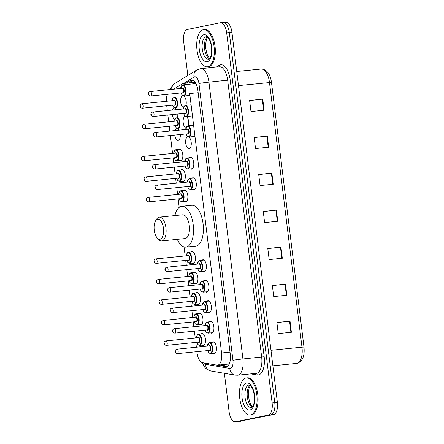 <?xml version="1.0" encoding="UTF-8"?>
<svg xmlns="http://www.w3.org/2000/svg" width="444" height="444" viewBox="0 0 444 444"><rect width="100%" height="100%" fill="white"/><g stroke="black" fill="none" stroke-linecap="round" stroke-linejoin="round"><path stroke-width="0.67" d="M198.635 313.492A5.972 2.775 84.3 0 1 199.428 313.042A5.972 2.775 84.3 0 1 199.561 313.02A5.972 2.775 84.3 0 1 202.902 318.548A5.972 2.775 84.3 0 1 200.882 324.886A5.972 2.775 84.3 0 1 200.755 324.903A5.972 2.775 84.3 0 1 199.756 324.631M196.12 292.985A5.972 2.775 84.3 0 1 196.914 292.541A5.972 2.775 84.3 0 1 197.042 292.518A5.972 2.775 84.3 0 1 200.388 298.041A5.972 2.775 84.3 0 1 198.368 304.379A5.972 2.775 84.3 0 1 198.24 304.401A5.972 2.775 84.3 0 1 197.241 304.129M193.601 272.483A5.972 2.775 84.3 0 1 194.394 272.033A5.972 2.775 84.3 0 1 194.528 272.017A5.972 2.775 84.3 0 1 197.869 277.539A5.972 2.775 84.3 0 1 195.848 283.877A5.972 2.775 84.3 0 1 195.721 283.899A5.972 2.775 84.3 0 1 194.722 283.622M191.087 251.981A5.972 2.775 84.3 0 1 191.88 251.532A5.972 2.775 84.3 0 1 192.008 251.509A5.972 2.775 84.3 0 1 195.354 257.037A5.972 2.775 84.3 0 1 193.334 263.375A5.972 2.775 84.3 0 1 193.201 263.392A5.972 2.775 84.3 0 1 192.202 263.12M183.533 190.47A5.972 2.775 84.3 0 1 184.327 190.021A5.972 2.775 84.3 0 1 184.454 189.999A5.972 2.775 84.3 0 1 187.801 195.521A5.972 2.775 84.3 0 1 185.781 201.865A5.972 2.775 84.3 0 1 185.648 201.881A5.972 2.775 84.3 0 1 184.654 201.609M181.013 169.963A5.972 2.775 84.3 0 1 181.807 169.514A5.972 2.775 84.3 0 1 181.94 169.497A5.972 2.775 84.3 0 1 185.281 175.019A5.972 2.775 84.3 0 1 183.261 181.357A5.972 2.775 84.3 0 1 183.133 181.38A5.972 2.775 84.3 0 1 182.134 181.102M178.494 149.462A5.972 2.775 84.3 0 1 179.293 149.012A5.972 2.775 84.3 0 1 179.42 148.995A5.972 2.775 84.3 0 1 182.767 154.518A5.972 2.775 84.3 0 1 180.747 160.856A5.972 2.775 84.3 0 1 180.614 160.878A5.972 2.775 84.3 0 1 179.615 160.6M180.292 134.515A5.972 2.775 84.3 0 1 178.227 140.354A5.972 2.775 84.3 0 1 178.1 140.371A5.972 2.775 84.3 0 1 174.781 135.07M175.086 130.542A5.972 2.775 84.3 0 1 176.773 128.51A5.972 2.775 84.3 0 1 176.901 128.488A5.972 2.775 84.3 0 1 176.945 128.488M174.942 119.775A5.972 2.775 84.3 0 1 172.261 114.569M172.566 110.04A5.972 2.775 84.3 0 1 174.253 108.003A5.972 2.775 84.3 0 1 174.387 107.986A5.972 2.775 84.3 0 1 174.425 107.981M201.154 333.993A5.972 2.775 84.3 0 1 201.948 333.544A5.972 2.775 84.3 0 1 202.076 333.527A5.972 2.775 84.3 0 1 205.422 339.05A5.972 2.775 84.3 0 1 203.402 345.388A5.972 2.775 84.3 0 1 203.274 345.41A5.972 2.775 84.3 0 1 202.275 345.132M183.372 107.548A5.972 2.775 84.3 0 1 180.614 101.437A5.972 2.775 84.3 0 1 182.689 95.776A5.972 2.775 84.3 0 1 182.817 95.754A5.972 2.775 84.3 0 1 182.861 95.749M185.892 128.05A5.972 2.775 84.3 0 1 183.128 121.939A5.972 2.775 84.3 0 1 185.209 116.278A5.972 2.775 84.3 0 1 185.337 116.256A5.972 2.775 84.3 0 1 185.381 116.256M188.844 137.03A5.972 2.775 84.3 0 1 191.275 143.329A5.972 2.775 84.3 0 1 189.177 148.623A5.972 2.775 84.3 0 1 189.05 148.646A5.972 2.775 84.3 0 1 185.703 143.123A5.972 2.775 84.3 0 1 187.723 136.78A5.972 2.775 84.3 0 1 187.856 136.763A5.972 2.775 84.3 0 1 187.895 136.758M189.449 157.737A5.972 2.775 84.3 0 1 190.243 157.287A5.972 2.775 84.3 0 1 190.371 157.265A5.972 2.775 84.3 0 1 193.717 162.787A5.972 2.775 84.3 0 1 191.697 169.131A5.972 2.775 84.3 0 1 191.569 169.147A5.972 2.775 84.3 0 1 190.57 168.875M191.963 178.238A5.972 2.775 84.3 0 1 192.763 177.789A5.972 2.775 84.3 0 1 192.89 177.772A5.972 2.775 84.3 0 1 196.237 183.294A5.972 2.775 84.3 0 1 194.217 189.632A5.972 2.775 84.3 0 1 194.084 189.655A5.972 2.775 84.3 0 1 193.084 189.377M207.071 301.26A5.972 2.775 84.3 0 1 207.864 300.81A5.972 2.775 84.3 0 1 207.997 300.793A5.972 2.775 84.3 0 1 211.338 306.316A5.972 2.775 84.3 0 1 209.318 312.654A5.972 2.775 84.3 0 1 209.191 312.676A5.972 2.775 84.3 0 1 208.192 312.398M209.59 321.761A5.972 2.775 84.3 0 1 210.384 321.317A5.972 2.775 84.3 0 1 210.512 321.295A5.972 2.775 84.3 0 1 213.858 326.817A5.972 2.775 84.3 0 1 211.838 333.161A5.972 2.775 84.3 0 1 211.71 333.178A5.972 2.775 84.3 0 1 210.711 332.906M204.556 280.758A5.972 2.775 84.3 0 1 205.35 280.308A5.972 2.775 84.3 0 1 205.478 280.286A5.972 2.775 84.3 0 1 208.824 285.814A5.972 2.775 84.3 0 1 206.804 292.152A5.972 2.775 84.3 0 1 206.671 292.169A5.972 2.775 84.3 0 1 205.672 291.897M202.037 260.251A5.972 2.775 84.3 0 1 202.83 259.807A5.972 2.775 84.3 0 1 202.958 259.784A5.972 2.775 84.3 0 1 206.305 265.307A5.972 2.775 84.3 0 1 204.284 271.645A5.972 2.775 84.3 0 1 204.157 271.667A5.972 2.775 84.3 0 1 203.158 271.395M212.104 342.269A5.972 2.775 84.3 0 1 212.898 341.819A5.972 2.775 84.3 0 1 213.031 341.797A5.972 2.775 84.3 0 1 216.372 347.325A5.972 2.775 84.3 0 1 214.352 353.663A5.972 2.775 84.3 0 1 214.224 353.679A5.972 2.775 84.3 0 1 213.225 353.407M196.914 351.67L197.031 352.636A11.194 5.206 -95.7 0 0 202.608 362.709L216.9 365.14A11.194 5.206 -95.7 0 0 217.566 365.168L228.222 364.091L229.47 363.386M217.566 365.168A11.194 5.206 -95.7 0 0 217.81 365.129A11.194 5.206 -95.7 0 0 221.567 352.98L189.71 93.551L198.157 92.702M195.699 83.15L194.056 82.39L183.472 83.455A11.194 5.206 -95.7 0 0 182.362 83.844L173.715 89.166M166.716 105.75L167.31 110.567M167.854 115.013L168.692 121.811M169.236 126.257L169.83 131.069M170.374 135.514L172.572 153.43M173.121 157.881L173.709 162.693M174.259 167.138L175.091 173.937M175.635 178.383L176.229 183.194M176.773 187.64L177.606 194.439M178.155 198.884L179.193 207.359M184.055 246.931L185.159 255.949M185.709 260.395L186.297 265.212M186.846 269.658L187.679 276.457M188.223 280.902L188.817 285.714M189.36 290.16L190.199 296.958M190.742 301.404L191.331 306.221M191.88 310.667L192.713 317.46M193.262 321.906L193.85 326.723M194.394 331.169L195.232 337.967M195.776 342.413L196.37 347.225M167.438 94.295A11.194 5.206 -95.7 0 0 166.289 101.293M186.069 84.549A11.194 5.206 -95.7 0 0 183.472 83.455M177.889 128.754A5.972 2.775 84.3 0 1 179.093 130.136M175.374 108.253A5.972 2.775 84.3 0 1 176.573 109.635M177.778 114.014A5.972 2.775 84.3 0 1 177.478 117.549M186.325 116.528A5.972 2.775 84.3 0 1 188.428 125.824M183.805 96.021A5.972 2.775 84.3 0 1 185.914 105.317M217.382 365.179L225.624 366.578A11.194 5.206 -95.7 0 0 226.29 366.605A11.194 5.206 -95.7 0 0 226.534 366.566A11.194 5.206 -95.7 0 0 230.292 354.417L197.846 90.171A11.194 5.206 -95.7 0 0 191.603 80.075A11.194 5.206 -95.7 0 0 190.493 80.464L186.047 83.195M187.818 75.474L183.661 41.603A11.194 5.206 84.3 0 1 187.418 29.454L220.185 22.766A11.194 5.206 84.3 0 1 220.429 22.727A11.194 5.206 84.3 0 1 226.668 32.823L272.111 402.924A11.194 5.206 84.3 0 1 268.354 415.073L235.586 421.761A11.194 5.206 84.3 0 1 235.342 421.8A11.194 5.206 84.3 0 1 229.104 411.705L224.387 373.299M222.816 22.5A11.194 5.206 84.3 0 1 223.055 22.466L225.685 22.2A11.194 5.206 84.3 0 1 231.929 32.295L277.372 402.397A11.194 5.206 84.3 0 1 273.615 414.546L238.217 421.5A11.194 5.206 84.3 0 1 237.973 421.534A11.194 5.206 84.3 0 0 238.217 421.5L270.984 414.813L235.586 421.761M277.372 402.397L274.742 402.664A11.194 5.206 84.3 0 1 270.984 414.813A11.194 5.206 84.3 0 0 274.742 402.664L229.298 32.562L274.742 402.664L272.111 402.924M223.055 22.466A11.194 5.206 84.3 0 1 229.298 32.562A11.194 5.206 84.3 0 0 223.055 22.466L220.429 22.727M188.678 82.934L192.946 80.303M227.461 366.178L220.041 364.918M249.633 100.549L262.77 99.117L249.622 100.438L250.982 111.538L264.136 110.217L262.77 99.117M254.179 137.557L267.316 136.125L254.162 137.446L255.528 148.551L268.681 147.23L267.316 136.125M258.724 174.57L271.861 173.138L258.708 174.459L260.073 185.559L273.221 184.238L271.861 173.138M276.901 322.61L290.037 321.179L276.884 322.499L278.249 333.599L291.397 332.279L290.037 321.179M272.355 285.597L285.492 284.166L272.344 285.486L273.704 296.592L286.857 295.271L285.492 284.166M267.81 248.59L280.947 247.158L267.799 248.479L269.158 259.579L282.312 258.258L280.947 247.158M263.264 211.577L276.401 210.145L263.253 211.466L264.618 222.572L277.766 221.251L276.401 210.145M240.848 421.234A11.194 5.206 84.3 0 1 240.604 421.273L235.342 421.8M246.009 377.994A18.659 8.675 84.3 0 1 246.414 377.933A18.659 8.675 84.3 0 1 256.865 395.193A18.659 8.675 84.3 0 1 250.555 415.001A18.659 8.675 84.3 0 1 250.15 415.062A18.659 8.675 84.3 0 1 239.693 397.802A18.659 8.675 84.3 0 1 246.009 377.994M246.414 377.933L247.397 377.833A18.659 8.675 84.3 0 1 257.853 395.093A18.659 8.675 84.3 0 1 251.537 414.901A18.659 8.675 84.3 0 1 251.132 414.962L250.15 415.062M157.614 219.219A10.079 4.684 84.3 0 1 163.453 228.272A10.079 4.684 84.3 0 1 160.068 239.205A10.079 4.684 84.3 0 1 157.254 237.99A10.079 4.684 84.3 0 1 155.539 220.923A10.079 4.684 84.3 0 1 157.614 219.219M155.539 220.923L156.571 219.225A11.944 5.55 84.3 0 1 159.03 217.199A11.944 5.55 84.3 0 1 159.291 217.16A11.944 5.55 84.3 0 1 165.978 228.21A11.944 5.55 84.3 0 1 161.938 240.887A11.944 5.55 84.3 0 1 161.683 240.926A11.944 5.55 84.3 0 1 158.602 239.449L157.254 237.99M161.683 240.926L185.026 238.578A11.944 5.55 -95.7 0 0 185.281 238.539A11.944 5.55 -95.7 0 0 189.322 225.863A11.944 5.55 -95.7 0 0 182.634 214.813L159.291 217.16M174.914 215.59A20.524 9.54 84.3 0 1 181.33 206.338A20.524 9.54 84.3 0 1 181.774 206.271A20.524 9.54 84.3 0 1 193.273 225.258A20.524 9.54 84.3 0 1 186.33 247.053A20.524 9.54 84.3 0 1 185.886 247.119A20.524 9.54 84.3 0 1 177.306 239.355M181.774 206.271L191.636 205.283A20.524 9.54 84.3 0 1 203.136 224.27A20.524 9.54 84.3 0 1 196.193 246.059A20.524 9.54 84.3 0 1 195.749 246.126L185.886 247.119M203.247 29.726A18.659 8.675 84.3 0 1 203.652 29.665A18.659 8.675 84.3 0 1 214.102 46.925A18.659 8.675 84.3 0 1 207.792 66.733A18.659 8.675 84.3 0 1 207.387 66.8A18.659 8.675 84.3 0 1 196.936 49.534A18.659 8.675 84.3 0 1 203.247 29.726M203.652 29.665L204.634 29.565A18.659 8.675 84.3 0 1 215.09 46.825A18.659 8.675 84.3 0 1 208.774 66.639A18.659 8.675 84.3 0 1 208.375 66.7L207.387 66.8M230.009 352.131L221.567 352.98M203.641 362.881A7.465 3.469 -95.7 0 0 205.528 364.296L229.831 368.437A7.465 3.469 -95.7 0 0 230.436 368.426A7.465 3.469 -95.7 0 0 232.939 360.328L198.951 83.494A7.465 3.469 -95.7 0 0 194.627 76.79A7.465 3.469 -95.7 0 0 194.045 77.023L183.616 83.444M198.951 83.494A7.465 0.311 173 0 1 208.935 82.134L242.929 358.968A14.93 6.938 84.3 0 1 237.917 375.169A14.93 6.938 84.3 0 1 237.596 375.219L256.338 373.332A14.93 6.938 -95.7 0 0 256.66 373.282A14.93 6.938 -95.7 0 0 261.666 357.087L227.678 80.247A14.93 6.938 -95.7 0 0 219.358 66.789L200.616 68.676A14.93 6.938 84.3 0 1 208.935 82.134L230.175 79.909L264.163 356.748L242.929 358.968A7.465 0.311 173 0 0 232.939 360.328M200.616 68.676L196.709 70.002A7.465 6.449 58.4 0 0 194.045 77.023M264.163 356.748A16.794 7.809 84.3 0 1 258.53 374.969A16.794 7.809 84.3 0 1 257.165 374.986L250.749 373.892M216.306 67.094L219.147 65.346A16.794 7.809 84.3 0 1 230.175 79.909M268.354 415.073L273.615 414.546M226.668 32.823L231.929 32.295M219.147 65.346A1.865 1.61 -121.6 0 1 218.787 66.844M256.038 373.365A1.865 1.637 -80.3 0 1 257.165 374.986M196.709 70.002L174.592 83.616A7.465 6.449 58.4 0 0 171.767 89.361M205.528 364.296A7.465 6.555 99.7 0 0 210.85 370.995L235.154 375.136L237.596 375.219M229.831 368.437A7.465 6.555 99.7 0 0 235.154 375.136M226.94 366.45L225.624 366.578M192.768 80.231L190.493 80.464M296.653 363.425A14.93 6.938 -95.7 0 0 296.975 363.375A14.93 6.938 -95.7 0 0 301.981 347.175L303.979 347.069C304.856 355.872 302.619 361.294 297.264 363.331L272.877 365.812M270.973 350.294L301.981 347.175L269.48 82.479A14.93 6.938 -95.7 0 0 261.161 69.02C266.805 69.347 270.246 73.798 271.478 82.373L238.472 85.598M275.924 210.195L277.289 221.295M280.469 247.208L281.835 258.308M285.015 284.216L286.38 295.316M289.56 321.228L290.92 332.328M271.384 173.188L272.744 184.288M266.838 136.175L268.198 147.275M262.293 99.167L263.658 110.267M248.868 385.02A11.378 5.289 84.3 0 1 249.112 384.981L250.588 385.781C252.436 387.695 253.679 391.064 254.323 395.893C254.667 400.704 254.118 404.251 252.675 406.538L251.393 407.614A11.378 5.289 84.3 0 1 245.021 397.097A11.378 5.289 84.3 0 1 248.868 385.02M246.62 382.994A13.614 6.327 84.3 0 1 254.506 395.227A13.614 6.327 84.3 0 1 249.939 410.001A13.614 6.327 84.3 0 1 242.052 397.769A13.614 6.327 84.3 0 1 246.62 382.994M252.225 407.104A11.378 5.289 84.3 0 1 247.291 396.597A11.378 5.289 84.3 0 1 250.033 385.314M206.105 36.752A11.378 5.289 84.3 0 1 206.355 36.713L207.825 37.512C209.673 39.433 210.917 42.802 211.56 47.625C211.905 52.436 211.355 55.988 209.912 58.269L208.63 59.352A11.378 5.289 84.3 0 1 202.259 48.829A11.378 5.289 84.3 0 1 206.105 36.752M203.863 34.732A13.614 6.327 84.3 0 1 211.744 46.959A13.614 6.327 84.3 0 1 207.176 61.733A13.614 6.327 84.3 0 1 199.295 49.5A13.614 6.327 84.3 0 1 203.863 34.732M209.463 58.841A11.378 5.289 84.3 0 1 204.529 48.329A11.378 5.289 84.3 0 1 207.27 37.046M209.329 342.552A5.6 2.603 84.3 0 1 209.451 342.535A5.6 2.603 84.3 0 1 212.587 347.713A5.6 2.603 84.3 0 1 210.695 353.657A5.6 2.603 84.3 0 1 210.573 353.674L208.841 352.83L207.67 350.588M207.725 350.582A5.223 2.431 -95.7 0 0 210.317 353.319A5.223 2.431 -95.7 0 0 212.071 347.652A5.223 2.431 -95.7 0 0 209.046 342.957A5.223 2.431 -95.7 0 0 207.276 346.131M208.835 345.97A2.614 1.215 84.3 0 1 209.363 345.549A2.614 1.215 84.3 0 1 210.878 347.891A2.614 1.215 84.3 0 1 210.001 350.727A2.614 1.215 84.3 0 1 209.285 350.427M209.529 350.399A2.237 1.043 -95.7 0 0 209.579 350.399A2.237 1.043 -95.7 0 0 209.624 350.388A2.237 1.043 -95.7 0 0 210.384 348.013A2.237 1.043 -95.7 0 0 209.13 345.943A2.237 1.043 -95.7 0 0 209.08 345.948M176.862 349.189A2.237 1.043 84.3 0 1 176.912 349.184A2.237 1.043 84.3 0 1 178.166 351.254A2.237 1.043 84.3 0 1 177.406 353.629A2.237 1.043 84.3 0 1 177.356 353.64A2.237 1.043 84.3 0 1 177.261 353.64M175.447 351.204L175.535 351.948L175.447 351.204M206.81 322.05A5.6 2.603 84.3 0 1 206.932 322.028A5.6 2.603 84.3 0 1 210.068 327.211A5.6 2.603 84.3 0 1 208.175 333.15A5.6 2.603 84.3 0 1 208.053 333.172L206.321 332.323L205.156 330.086M205.206 330.081A5.223 2.431 -95.7 0 0 207.803 332.817A5.223 2.431 -95.7 0 0 209.551 327.145A5.223 2.431 -95.7 0 0 206.527 322.449A5.223 2.431 -95.7 0 0 204.756 325.624M206.316 325.469A2.614 1.215 84.3 0 1 206.849 325.041A2.614 1.215 84.3 0 1 208.358 327.389A2.614 1.215 84.3 0 1 207.481 330.225A2.614 1.215 84.3 0 1 206.765 329.925M207.009 329.898A2.237 1.043 -95.7 0 0 207.059 329.892A2.237 1.043 -95.7 0 0 207.109 329.886A2.237 1.043 -95.7 0 0 207.864 327.511A2.237 1.043 -95.7 0 0 206.61 325.441A2.237 1.043 -95.7 0 0 206.565 325.446M174.342 328.688A2.237 1.043 84.3 0 1 174.392 328.682A2.237 1.043 84.3 0 1 175.646 330.752A2.237 1.043 84.3 0 1 174.886 333.128A2.237 1.043 84.3 0 1 174.842 333.133A2.237 1.043 84.3 0 1 174.742 333.133M172.927 330.702L173.016 331.44L172.927 330.702M204.296 301.543A5.6 2.603 84.3 0 1 204.418 301.526A5.6 2.603 84.3 0 1 207.553 306.704A5.6 2.603 84.3 0 1 205.655 312.648A5.6 2.603 84.3 0 1 205.539 312.665L203.807 311.821L202.636 309.585M202.686 309.579A5.223 2.431 -95.7 0 0 205.283 312.31A5.223 2.431 -95.7 0 0 207.037 306.643A5.223 2.431 -95.7 0 0 204.012 301.948A5.223 2.431 -95.7 0 0 202.242 305.122M203.802 304.967A2.614 1.215 84.3 0 1 204.329 304.54A2.614 1.215 84.3 0 1 205.844 306.887A2.614 1.215 84.3 0 1 204.967 309.718A2.614 1.215 84.3 0 1 204.251 309.418M204.495 309.396A2.237 1.043 -95.7 0 0 204.545 309.39A2.237 1.043 -95.7 0 0 204.59 309.385A2.237 1.043 -95.7 0 0 205.35 307.004A2.237 1.043 -95.7 0 0 204.096 304.934A2.237 1.043 -95.7 0 0 204.046 304.945M171.828 308.186A2.237 1.043 84.3 0 1 171.872 308.175A2.237 1.043 84.3 0 1 173.127 310.245A2.237 1.043 84.3 0 1 172.372 312.626A2.237 1.043 84.3 0 1 172.322 312.632A2.237 1.043 84.3 0 1 172.228 312.632M170.407 310.201L170.502 310.939L170.407 310.201M201.776 281.041A5.6 2.603 84.3 0 1 201.898 281.024A5.6 2.603 84.3 0 1 205.034 286.202A5.6 2.603 84.3 0 1 203.141 292.146A5.6 2.603 84.3 0 1 203.019 292.163L201.287 291.32L200.122 289.077M200.172 289.072A5.223 2.431 -95.7 0 0 202.764 291.808A5.223 2.431 -95.7 0 0 204.518 286.136A5.223 2.431 -95.7 0 0 201.493 281.446A5.223 2.431 -95.7 0 0 199.722 284.615M201.282 284.46A2.614 1.215 84.3 0 1 201.809 284.038A2.614 1.215 84.3 0 1 203.324 286.38A2.614 1.215 84.3 0 1 202.447 289.216A2.614 1.215 84.3 0 1 201.731 288.916M201.976 288.889A2.237 1.043 -95.7 0 0 202.026 288.889A2.237 1.043 -95.7 0 0 202.076 288.877A2.237 1.043 -95.7 0 0 202.83 286.502A2.237 1.043 -95.7 0 0 201.576 284.432A2.237 1.043 -95.7 0 0 201.526 284.438M169.308 287.679A2.237 1.043 84.3 0 1 169.358 287.673A2.237 1.043 84.3 0 1 170.613 289.743A2.237 1.043 84.3 0 1 169.852 292.119A2.237 1.043 84.3 0 1 169.802 292.13A2.237 1.043 84.3 0 1 169.708 292.13M167.893 289.693L167.982 290.437L167.893 289.693M199.262 260.539A5.6 2.603 84.3 0 1 199.378 260.517A5.6 2.603 84.3 0 1 202.514 265.695A5.6 2.603 84.3 0 1 200.621 271.639A5.6 2.603 84.3 0 1 200.499 271.661L198.773 270.812L197.602 268.576M197.652 268.57A5.223 2.431 -95.7 0 0 200.25 271.306A5.223 2.431 -95.7 0 0 202.003 265.634A5.223 2.431 -95.7 0 0 198.979 260.939A5.223 2.431 -95.7 0 0 197.203 264.113M198.768 263.958A2.614 1.215 84.3 0 1 199.295 263.531A2.614 1.215 84.3 0 1 200.805 265.878A2.614 1.215 84.3 0 1 199.928 268.714A2.614 1.215 84.3 0 1 199.212 268.415M199.456 268.387A2.237 1.043 -95.7 0 0 199.506 268.381A2.237 1.043 -95.7 0 0 199.556 268.376A2.237 1.043 -95.7 0 0 200.316 266A2.237 1.043 -95.7 0 0 199.062 263.93A2.237 1.043 -95.7 0 0 199.012 263.936M166.789 267.177A2.237 1.043 84.3 0 1 166.839 267.166A2.237 1.043 84.3 0 1 168.093 269.242A2.237 1.043 84.3 0 1 167.338 271.617A2.237 1.043 84.3 0 1 167.288 271.623A2.237 1.043 84.3 0 1 167.188 271.623M165.373 269.192L165.462 269.93L165.373 269.192M189.188 178.521A5.6 2.603 84.3 0 1 189.311 178.505A5.6 2.603 84.3 0 1 192.446 183.683A5.6 2.603 84.3 0 1 190.554 189.627A5.6 2.603 84.3 0 1 190.432 189.644L188.7 188.8L187.529 186.563M187.584 186.558A5.223 2.431 -95.7 0 0 190.176 189.288A5.223 2.431 -95.7 0 0 191.93 183.622A5.223 2.431 -95.7 0 0 188.905 178.926A5.223 2.431 -95.7 0 0 187.135 182.101M188.694 181.94A2.614 1.215 84.3 0 1 189.222 181.518A2.614 1.215 84.3 0 1 190.737 183.866A2.614 1.215 84.3 0 1 189.86 186.696A2.614 1.215 84.3 0 1 189.144 186.397M189.388 186.369A2.237 1.043 -95.7 0 0 189.438 186.369A2.237 1.043 -95.7 0 0 189.488 186.363A2.237 1.043 -95.7 0 0 190.243 183.983A2.237 1.043 -95.7 0 0 188.989 181.912A2.237 1.043 -95.7 0 0 188.939 181.918M156.721 185.159A2.237 1.043 84.3 0 1 156.771 185.154A2.237 1.043 84.3 0 1 158.025 187.224A2.237 1.043 84.3 0 1 157.265 189.605A2.237 1.043 84.3 0 1 157.215 189.61A2.237 1.043 84.3 0 1 157.121 189.61M155.306 187.179L155.394 187.917L155.306 187.179M186.674 158.02A5.6 2.603 84.3 0 1 186.791 158.003A5.6 2.603 84.3 0 1 189.927 163.181A5.6 2.603 84.3 0 1 188.034 169.125A5.6 2.603 84.3 0 1 187.912 169.142L186.18 168.298L185.015 166.056M185.065 166.05A5.223 2.431 -95.7 0 0 187.662 168.787A5.223 2.431 -95.7 0 0 189.416 163.114A5.223 2.431 -95.7 0 0 186.386 158.425A5.223 2.431 -95.7 0 0 184.615 161.594M186.18 161.438A2.614 1.215 84.3 0 1 186.708 161.011A2.614 1.215 84.3 0 1 188.217 163.359A2.614 1.215 84.3 0 1 187.34 166.195A2.614 1.215 84.3 0 1 186.624 165.895M186.869 165.867A2.237 1.043 -95.7 0 0 186.918 165.867A2.237 1.043 -95.7 0 0 186.968 165.856A2.237 1.043 -95.7 0 0 187.723 163.481A2.237 1.043 -95.7 0 0 186.469 161.411A2.237 1.043 -95.7 0 0 186.424 161.416M154.201 164.657A2.237 1.043 84.3 0 1 154.251 164.652A2.237 1.043 84.3 0 1 155.505 166.722A2.237 1.043 84.3 0 1 154.751 169.097A2.237 1.043 84.3 0 1 154.701 169.109A2.237 1.043 84.3 0 1 154.601 169.109M152.786 166.672L152.875 167.416L152.786 166.672M187.712 125.902A5.6 2.603 84.3 0 1 187.834 125.885A5.6 2.603 84.3 0 1 190.97 131.063A5.6 2.603 84.3 0 1 189.077 137.002A5.6 2.603 84.3 0 1 188.955 137.024L187.224 136.175L186.058 133.938M186.108 133.933A5.223 2.431 -95.7 0 0 188.7 136.669A5.223 2.431 -95.7 0 0 190.454 130.997A5.223 2.431 -95.7 0 0 187.429 126.307A5.223 2.431 -95.7 0 0 185.659 129.476M187.218 129.321A2.614 1.215 84.3 0 1 187.751 128.893A2.614 1.215 84.3 0 1 189.261 131.241A2.614 1.215 84.3 0 1 188.384 134.077A2.614 1.215 84.3 0 1 187.668 133.777M187.912 133.749A2.237 1.043 -95.7 0 0 187.962 133.749A2.237 1.043 -95.7 0 0 188.012 133.738A2.237 1.043 -95.7 0 0 188.767 131.363A2.237 1.043 -95.7 0 0 187.512 129.293A2.237 1.043 -95.7 0 0 187.462 129.298M155.245 132.54A2.237 1.043 84.3 0 1 155.295 132.534A2.237 1.043 84.3 0 1 156.549 134.604A2.237 1.043 84.3 0 1 155.788 136.98A2.237 1.043 84.3 0 1 155.744 136.985A2.237 1.043 84.3 0 1 155.644 136.985M153.829 134.554L153.918 135.298L153.829 134.554M185.198 105.4A5.6 2.603 84.3 0 1 185.32 105.378A5.6 2.603 84.3 0 1 188.45 110.556A5.6 2.603 84.3 0 1 186.558 116.5A5.6 2.603 84.3 0 1 186.436 116.517L184.71 115.673L183.538 113.436M183.588 113.431A5.223 2.431 -95.7 0 0 186.186 116.162A5.223 2.431 -95.7 0 0 187.94 110.495A5.223 2.431 -95.7 0 0 184.915 105.8A5.223 2.431 -95.7 0 0 183.139 108.974M184.704 108.819A2.614 1.215 84.3 0 1 185.231 108.392A2.614 1.215 84.3 0 1 186.741 110.739A2.614 1.215 84.3 0 1 185.87 113.575A2.614 1.215 84.3 0 1 185.148 113.27M185.398 113.248A2.237 1.043 -95.7 0 0 185.442 113.242A2.237 1.043 -95.7 0 0 185.492 113.237A2.237 1.043 -95.7 0 0 186.252 110.856A2.237 1.043 -95.7 0 0 184.998 108.786A2.237 1.043 -95.7 0 0 184.948 108.797M152.725 112.038A2.237 1.043 84.3 0 1 152.775 112.027A2.237 1.043 84.3 0 1 154.029 114.097A2.237 1.043 84.3 0 1 153.274 116.478A2.237 1.043 84.3 0 1 153.224 116.483A2.237 1.043 84.3 0 1 153.125 116.483M151.31 114.053L151.404 114.791L151.31 114.053M182.678 84.893A5.6 2.603 84.3 0 1 182.8 84.876A5.6 2.603 84.3 0 1 185.936 90.054A5.6 2.603 84.3 0 1 184.044 95.998A5.6 2.603 84.3 0 1 183.921 96.015L182.19 95.171L181.019 92.929M181.074 92.924A5.223 2.431 -95.7 0 0 183.666 95.66A5.223 2.431 -95.7 0 0 185.42 89.993A5.223 2.431 -95.7 0 0 182.395 85.298A5.223 2.431 -95.7 0 0 180.625 88.473M182.184 88.312A2.614 1.215 84.3 0 1 182.712 87.89A2.614 1.215 84.3 0 1 184.227 90.232A2.614 1.215 84.3 0 1 183.35 93.068A2.614 1.215 84.3 0 1 182.634 92.768M182.878 92.741A2.237 1.043 -95.7 0 0 182.928 92.741A2.237 1.043 -95.7 0 0 182.978 92.729A2.237 1.043 -95.7 0 0 183.733 90.354A2.237 1.043 -95.7 0 0 182.478 88.284A2.237 1.043 -95.7 0 0 182.429 88.289M150.211 91.531A2.237 1.043 84.3 0 1 150.261 91.525A2.237 1.043 84.3 0 1 151.515 93.595A2.237 1.043 84.3 0 1 150.755 95.971A2.237 1.043 84.3 0 1 150.705 95.982A2.237 1.043 84.3 0 1 150.61 95.982M148.796 93.545L148.884 94.289L148.796 93.545M198.379 334.282A5.6 2.603 84.3 0 1 198.496 334.26A5.6 2.603 84.3 0 1 201.632 339.438A5.6 2.603 84.3 0 1 199.739 345.382A5.6 2.603 84.3 0 1 199.617 345.399L204.196 344.938M196.77 342.313A5.223 2.431 -95.7 0 0 199.367 345.044A5.223 2.431 -95.7 0 0 201.121 339.377A5.223 2.431 -95.7 0 0 198.096 334.682A5.223 2.431 -95.7 0 0 196.32 337.856M197.885 337.701A2.614 1.215 84.3 0 1 198.413 337.274A2.614 1.215 84.3 0 1 199.922 339.621A2.614 1.215 84.3 0 1 199.051 342.457A2.614 1.215 84.3 0 1 198.329 342.152M198.579 342.13A2.237 1.043 -95.7 0 0 198.623 342.124A2.237 1.043 -95.7 0 0 198.673 342.119A2.237 1.043 -95.7 0 0 199.434 339.738A2.237 1.043 -95.7 0 0 198.179 337.668A2.237 1.043 -95.7 0 0 198.129 337.679M165.906 340.92A2.237 1.043 84.3 0 1 165.956 340.909A2.237 1.043 84.3 0 1 167.21 342.979A2.237 1.043 84.3 0 1 166.456 345.36A2.237 1.043 84.3 0 1 166.406 345.365A2.237 1.043 84.3 0 1 166.306 345.365M164.585 343.673L164.491 342.935L164.585 343.673M195.859 313.775A5.6 2.603 84.3 0 1 195.982 313.758A5.6 2.603 84.3 0 1 199.117 318.936A5.6 2.603 84.3 0 1 197.225 324.88A5.6 2.603 84.3 0 1 197.103 324.897L201.681 324.436M194.256 321.806A5.223 2.431 -95.7 0 0 196.847 324.542A5.223 2.431 -95.7 0 0 198.601 318.875A5.223 2.431 -95.7 0 0 195.576 314.18A5.223 2.431 -95.7 0 0 193.806 317.355M195.366 317.194A2.614 1.215 84.3 0 1 195.893 316.772A2.614 1.215 84.3 0 1 197.408 319.114A2.614 1.215 84.3 0 1 196.531 321.95A2.614 1.215 84.3 0 1 195.815 321.65M196.059 321.623A2.237 1.043 -95.7 0 0 196.109 321.623A2.237 1.043 -95.7 0 0 196.154 321.611A2.237 1.043 -95.7 0 0 196.914 319.236A2.237 1.043 -95.7 0 0 195.66 317.166A2.237 1.043 -95.7 0 0 195.61 317.171M163.392 320.413A2.237 1.043 84.3 0 1 163.442 320.407A2.237 1.043 84.3 0 1 164.696 322.477A2.237 1.043 84.3 0 1 163.936 324.853A2.237 1.043 84.3 0 1 163.886 324.864A2.237 1.043 84.3 0 1 163.792 324.864M162.066 323.171L161.977 322.427L162.066 323.171M193.34 293.273A5.6 2.603 84.3 0 1 193.462 293.251A5.6 2.603 84.3 0 1 196.598 298.435A5.6 2.603 84.3 0 1 194.705 304.373A5.6 2.603 84.3 0 1 194.583 304.395L199.162 303.935M191.736 301.304A5.223 2.431 -95.7 0 0 194.333 304.04A5.223 2.431 -95.7 0 0 196.082 298.368A5.223 2.431 -95.7 0 0 193.057 293.673A5.223 2.431 -95.7 0 0 191.286 296.847M192.846 296.692A2.614 1.215 84.3 0 1 193.379 296.265A2.614 1.215 84.3 0 1 194.888 298.612A2.614 1.215 84.3 0 1 194.011 301.448A2.614 1.215 84.3 0 1 193.295 301.149M193.54 301.121A2.237 1.043 -95.7 0 0 193.59 301.115A2.237 1.043 -95.7 0 0 193.639 301.11A2.237 1.043 -95.7 0 0 194.394 298.734A2.237 1.043 -95.7 0 0 193.14 296.664A2.237 1.043 -95.7 0 0 193.096 296.67M160.872 299.911A2.237 1.043 84.3 0 1 160.922 299.905A2.237 1.043 84.3 0 1 162.177 301.976A2.237 1.043 84.3 0 1 161.416 304.351A2.237 1.043 84.3 0 1 161.372 304.356A2.237 1.043 84.3 0 1 161.272 304.356M159.546 302.664L159.457 301.926L159.546 302.664M190.826 272.766A5.6 2.603 84.3 0 1 190.948 272.749A5.6 2.603 84.3 0 1 194.084 277.927A5.6 2.603 84.3 0 1 192.185 283.871A5.6 2.603 84.3 0 1 192.069 283.888L196.642 283.427M189.216 280.802A5.223 2.431 -95.7 0 0 191.814 283.533A5.223 2.431 -95.7 0 0 193.567 277.866A5.223 2.431 -95.7 0 0 190.543 273.171A5.223 2.431 -95.7 0 0 188.772 276.346M190.332 276.19A2.614 1.215 84.3 0 1 190.859 275.763A2.614 1.215 84.3 0 1 192.374 278.111A2.614 1.215 84.3 0 1 191.497 280.941A2.614 1.215 84.3 0 1 190.781 280.641M191.025 280.619A2.237 1.043 -95.7 0 0 191.075 280.614A2.237 1.043 -95.7 0 0 191.12 280.608A2.237 1.043 -95.7 0 0 191.88 278.227A2.237 1.043 -95.7 0 0 190.626 276.157A2.237 1.043 -95.7 0 0 190.576 276.168M158.358 279.409A2.237 1.043 84.3 0 1 158.403 279.398A2.237 1.043 84.3 0 1 159.657 281.468A2.237 1.043 84.3 0 1 158.902 283.849A2.237 1.043 84.3 0 1 158.852 283.855A2.237 1.043 84.3 0 1 158.758 283.855M157.032 282.162L156.937 281.424L157.032 282.162M188.306 252.264A5.6 2.603 84.3 0 1 188.428 252.248A5.6 2.603 84.3 0 1 191.564 257.426A5.6 2.603 84.3 0 1 189.671 263.37A5.6 2.603 84.3 0 1 189.549 263.386L194.128 262.926M186.702 260.295A5.223 2.431 -95.7 0 0 189.294 263.031A5.223 2.431 -95.7 0 0 191.048 257.359A5.223 2.431 -95.7 0 0 188.023 252.669A5.223 2.431 -95.7 0 0 186.252 255.838M187.812 255.683A2.614 1.215 84.3 0 1 188.339 255.261A2.614 1.215 84.3 0 1 189.854 257.603A2.614 1.215 84.3 0 1 188.978 260.439A2.614 1.215 84.3 0 1 188.262 260.14M188.506 260.112A2.237 1.043 -95.7 0 0 188.556 260.112A2.237 1.043 -95.7 0 0 188.606 260.101A2.237 1.043 -95.7 0 0 189.36 257.725A2.237 1.043 -95.7 0 0 188.106 255.655A2.237 1.043 -95.7 0 0 188.056 255.661M155.838 258.902A2.237 1.043 84.3 0 1 155.888 258.896A2.237 1.043 84.3 0 1 157.143 260.967A2.237 1.043 84.3 0 1 156.382 263.342A2.237 1.043 84.3 0 1 156.338 263.353A2.237 1.043 84.3 0 1 156.238 263.353M154.512 261.66L154.423 260.917L154.512 261.66M180.752 190.754A5.6 2.603 84.3 0 1 180.875 190.737A5.6 2.603 84.3 0 1 184.01 195.915A5.6 2.603 84.3 0 1 182.118 201.859A5.6 2.603 84.3 0 1 181.996 201.876L186.574 201.415M179.148 198.784A5.223 2.431 -95.7 0 0 181.746 201.521A5.223 2.431 -95.7 0 0 183.494 195.848A5.223 2.431 -95.7 0 0 180.469 191.159A5.223 2.431 -95.7 0 0 178.699 194.328M180.258 194.172A2.614 1.215 84.3 0 1 180.791 193.745A2.614 1.215 84.3 0 1 182.301 196.093A2.614 1.215 84.3 0 1 181.424 198.929A2.614 1.215 84.3 0 1 180.708 198.629M180.952 198.601A2.237 1.043 -95.7 0 0 181.002 198.601A2.237 1.043 -95.7 0 0 181.052 198.59A2.237 1.043 -95.7 0 0 181.807 196.215A2.237 1.043 -95.7 0 0 180.553 194.145A2.237 1.043 -95.7 0 0 180.508 194.15M148.285 197.391A2.237 1.043 84.3 0 1 148.335 197.386A2.237 1.043 84.3 0 1 149.589 199.456A2.237 1.043 84.3 0 1 148.829 201.831A2.237 1.043 84.3 0 1 148.784 201.842A2.237 1.043 84.3 0 1 148.685 201.842M146.958 200.15L146.87 199.406L146.958 200.15M178.238 170.252A5.6 2.603 84.3 0 1 178.36 170.23A5.6 2.603 84.3 0 1 181.496 175.408A5.6 2.603 84.3 0 1 179.598 181.352A5.6 2.603 84.3 0 1 179.481 181.374L184.055 180.913M176.629 178.283A5.223 2.431 -95.7 0 0 179.226 181.019A5.223 2.431 -95.7 0 0 180.98 175.347A5.223 2.431 -95.7 0 0 177.955 170.651A5.223 2.431 -95.7 0 0 176.185 173.826M177.744 173.671A2.614 1.215 84.3 0 1 178.272 173.243A2.614 1.215 84.3 0 1 179.787 175.591A2.614 1.215 84.3 0 1 178.91 178.427A2.614 1.215 84.3 0 1 178.194 178.127M178.438 178.1A2.237 1.043 -95.7 0 0 178.482 178.094A2.237 1.043 -95.7 0 0 178.532 178.088A2.237 1.043 -95.7 0 0 179.293 175.713A2.237 1.043 -95.7 0 0 178.038 173.637A2.237 1.043 -95.7 0 0 177.989 173.648M145.771 176.89A2.237 1.043 84.3 0 1 145.815 176.879A2.237 1.043 84.3 0 1 147.069 178.954A2.237 1.043 84.3 0 1 146.315 181.33A2.237 1.043 84.3 0 1 146.265 181.335A2.237 1.043 84.3 0 1 146.165 181.335M144.444 179.642L144.35 178.904L144.444 179.642M175.719 149.745A5.6 2.603 84.3 0 1 175.841 149.728A5.6 2.603 84.3 0 1 178.976 154.906A5.6 2.603 84.3 0 1 177.084 160.85A5.6 2.603 84.3 0 1 176.962 160.867L181.541 160.406M174.115 157.781A5.223 2.431 -95.7 0 0 176.706 160.512A5.223 2.431 -95.7 0 0 178.46 154.845A5.223 2.431 -95.7 0 0 175.436 150.15A5.223 2.431 -95.7 0 0 173.665 153.324M175.225 153.163A2.614 1.215 84.3 0 1 175.752 152.742A2.614 1.215 84.3 0 1 177.267 155.089A2.614 1.215 84.3 0 1 176.39 157.92A2.614 1.215 84.3 0 1 175.674 157.62M175.918 157.592A2.237 1.043 -95.7 0 0 175.968 157.592A2.237 1.043 -95.7 0 0 176.018 157.587A2.237 1.043 -95.7 0 0 176.773 155.206A2.237 1.043 -95.7 0 0 175.519 153.136A2.237 1.043 -95.7 0 0 175.469 153.141M143.251 156.382A2.237 1.043 84.3 0 1 143.301 156.377A2.237 1.043 84.3 0 1 144.555 158.447A2.237 1.043 84.3 0 1 143.795 160.828A2.237 1.043 84.3 0 1 143.745 160.833A2.237 1.043 84.3 0 1 143.651 160.833M141.925 159.141L141.836 158.403L141.925 159.141M176.762 117.627A5.6 2.603 84.3 0 1 176.884 117.61A5.6 2.603 84.3 0 1 180.02 122.788A5.6 2.603 84.3 0 1 178.127 128.732A5.6 2.603 84.3 0 1 178.005 128.749L176.262 127.889L175.103 125.663M175.152 125.658A5.223 2.431 -95.7 0 0 177.75 128.394A5.223 2.431 -95.7 0 0 179.504 122.727A5.223 2.431 -95.7 0 0 176.479 118.032A5.223 2.431 -95.7 0 0 174.708 121.206M176.268 121.046A2.614 1.215 84.3 0 1 176.795 120.624A2.614 1.215 84.3 0 1 178.31 122.971A2.614 1.215 84.3 0 1 177.434 125.802A2.614 1.215 84.3 0 1 176.718 125.502M176.962 125.474A2.237 1.043 -95.7 0 0 177.012 125.474A2.237 1.043 -95.7 0 0 177.056 125.469A2.237 1.043 -95.7 0 0 177.816 123.088A2.237 1.043 -95.7 0 0 176.562 121.018A2.237 1.043 -95.7 0 0 176.512 121.023M144.294 124.265A2.237 1.043 84.3 0 1 144.339 124.259A2.237 1.043 84.3 0 1 145.593 126.329A2.237 1.043 84.3 0 1 144.838 128.71A2.237 1.043 84.3 0 1 144.788 128.716A2.237 1.043 84.3 0 1 144.694 128.716M142.968 127.023L142.874 126.285L142.968 127.023M174.242 97.125A5.6 2.603 84.3 0 1 174.364 97.108A5.6 2.603 84.3 0 1 177.5 102.287A5.6 2.603 84.3 0 1 175.608 108.225A5.6 2.603 84.3 0 1 175.485 108.247L173.743 107.387L172.588 105.161M172.638 105.156A5.223 2.431 -95.7 0 0 175.23 107.892A5.223 2.431 -95.7 0 0 176.984 102.22A5.223 2.431 -95.7 0 0 173.959 97.53A5.223 2.431 -95.7 0 0 172.189 100.699M173.748 100.544A2.614 1.215 84.3 0 1 174.281 100.116A2.614 1.215 84.3 0 1 175.791 102.464A2.614 1.215 84.3 0 1 174.914 105.3A2.614 1.215 84.3 0 1 174.198 105M174.442 104.973A2.237 1.043 -95.7 0 0 174.492 104.967A2.237 1.043 -95.7 0 0 174.542 104.962A2.237 1.043 -95.7 0 0 175.297 102.586A2.237 1.043 -95.7 0 0 174.042 100.516A2.237 1.043 -95.7 0 0 173.998 100.522M141.775 103.763A2.237 1.043 84.3 0 1 141.825 103.757A2.237 1.043 84.3 0 1 143.079 105.827A2.237 1.043 84.3 0 1 142.319 108.203A2.237 1.043 84.3 0 1 142.274 108.208A2.237 1.043 84.3 0 1 142.174 108.208M140.448 106.521L140.36 105.777L140.448 106.521M174.592 83.616L173.016 84.826L170.024 89.538M202.087 362.565L205.011 367.649L207.426 369.691L210.85 370.995M271.478 82.373L303.979 347.069M261.161 69.02L236.741 71.473M250.333 385.547L249.101 388.128L248.379 392.668L248.496 396.553L249.528 401.598L250.799 404.617L252.475 406.815M207.57 37.279L206.343 39.866L205.616 44.4L205.733 48.291L206.765 53.336L208.036 56.349L209.712 58.553M207.226 346.131L209.302 342.557L214.03 342.074M209.579 350.399L177.356 353.64C173.915 352.974 174.708 349.9 176.718 349.212L209.13 345.943M210.573 353.674L215.151 353.213M204.706 325.63L206.782 322.055L211.511 321.573M207.059 329.892L174.842 333.133C171.401 332.473 172.194 329.398 174.198 328.71L206.61 325.441M208.053 333.172L212.632 332.711M202.187 305.128L204.268 301.548L208.991 301.065M204.545 309.39L172.322 312.632C168.881 311.971 169.675 308.896 171.678 308.208L204.096 304.934M205.539 312.665L210.112 312.204M199.672 284.621L201.748 281.046L206.477 280.564M202.026 288.889L169.802 292.13C166.361 291.464 167.155 288.389 169.164 287.701L201.576 284.432M203.019 292.163L207.598 291.702M197.153 264.119L199.228 260.545L203.957 260.056M199.506 268.381L167.288 271.623C163.847 270.962 164.641 267.887 166.644 267.199L199.062 263.93M200.499 271.661L205.078 271.201M187.085 182.107L189.161 178.527L193.889 178.044M189.438 186.369L157.215 189.61C153.774 188.95 154.568 185.87 156.577 185.181L188.989 181.912M190.432 189.644L195.01 189.183M184.565 161.599L186.641 158.025L191.37 157.542M186.918 165.867L154.701 169.109C151.26 168.443 152.053 165.368 154.057 164.68L186.469 161.411M187.912 169.142L192.491 168.681M185.609 129.482L187.684 125.907L193.612 125.302M187.962 133.749L155.744 136.985C152.298 136.325 153.091 133.25 155.1 132.562L187.512 129.293M188.955 137.024L194.977 136.419M183.089 108.98L185.165 105.4L191.092 104.801M185.442 113.242L153.224 116.483C149.783 115.823 150.577 112.748 152.581 112.06L184.998 108.786M186.436 116.517L192.457 115.912M180.575 88.473L182.651 84.898L195.921 83.555M182.928 92.741L150.705 95.982C147.264 95.316 148.057 92.241 150.066 91.553L182.478 88.284M183.921 96.015L189.938 95.41M203.075 333.799L198.346 334.282L197.502 334.743L196.27 337.862M198.179 337.668L165.762 340.942C164.341 341.641 163.803 342.446 164.152 343.351C164.091 344.483 164.841 345.155 166.406 345.365L198.623 342.124M196.72 342.318L197.874 344.544L199.617 345.399M200.56 313.298L195.832 313.78L194.983 314.241L193.756 317.355M195.66 317.166L163.248 320.435C161.821 321.14 161.289 321.944 161.633 322.849C161.577 323.981 162.326 324.653 163.886 324.864L196.109 321.623M194.2 321.811L195.36 324.037L197.103 324.897M198.041 292.796L193.462 293.251L192.468 293.734L191.236 296.853M193.14 296.664L160.728 299.933C159.307 300.638 158.769 301.443 159.119 302.342C159.057 303.474 159.807 304.146 161.372 304.356L193.59 301.115M191.686 301.31L192.84 303.535L194.583 304.395M195.521 272.289L190.798 272.771L189.949 273.232L188.717 276.351M190.626 276.157L158.208 279.431C156.788 280.131 156.249 280.935 156.599 281.84C156.538 282.972 157.293 283.644 158.852 283.855L191.075 280.614M189.166 280.808L190.326 283.028L192.069 283.888M193.007 251.787L188.278 252.27L187.429 252.725L186.203 255.844M188.106 255.655L155.694 258.924C154.268 259.629 153.735 260.434 154.085 261.333C154.024 262.471 154.773 263.142 156.338 263.353L188.556 260.112M186.652 260.301L187.806 262.526L189.549 263.386M185.453 190.276L180.725 190.759L179.876 191.214L178.649 194.333M180.553 194.145L148.141 197.413C146.72 198.118 146.181 198.923 146.531 199.822C146.47 200.954 147.219 201.632 148.784 201.842L181.002 198.601M179.099 198.79L180.253 201.015L181.996 201.876M182.934 169.769L178.205 170.252L177.361 170.712L176.129 173.832M178.038 173.637L145.621 176.912C144.2 177.617 143.662 178.416 144.011 179.321C143.95 180.453 144.705 181.124 146.265 181.335L178.482 178.094M176.579 178.288L177.739 180.514L179.481 181.374M180.419 149.267L175.691 149.75L174.842 150.211L173.615 153.33M175.519 153.136L143.107 156.405C141.68 157.109 141.148 157.914 141.497 158.819C141.436 159.951 142.185 160.623 143.745 160.833L175.968 157.592M174.059 157.781L175.219 160.007L176.962 160.867M176.884 117.61L175.347 118.798L174.653 121.212M176.562 121.018L144.145 124.287C142.724 124.992 142.191 125.796 142.535 126.701C142.474 127.833 143.229 128.505 144.788 128.716L177.012 125.474M174.364 97.108L172.833 98.291L172.139 100.705M174.042 100.516L141.63 103.785C140.21 104.49 139.671 105.295 140.021 106.194C139.96 107.326 140.709 107.997 142.274 108.208L174.492 104.967"/></g></svg>
